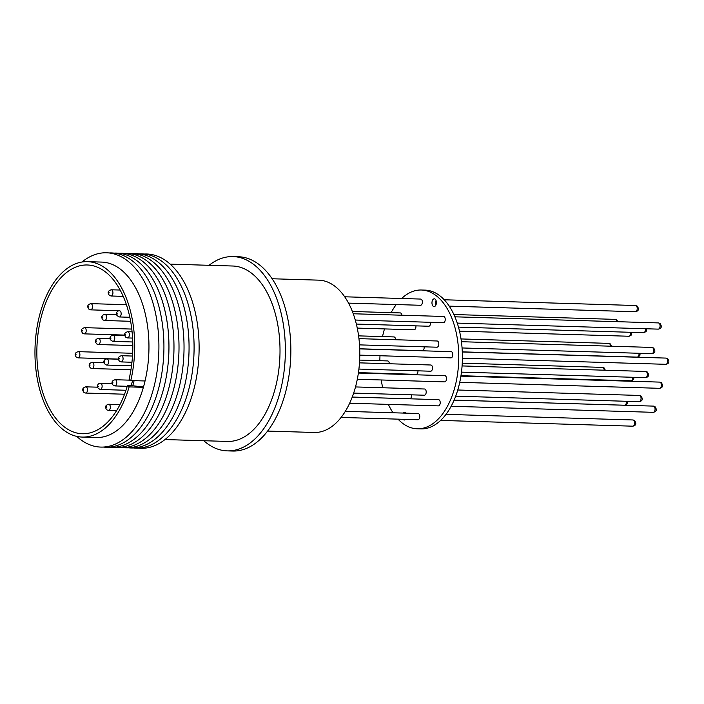 <?xml version="1.0" encoding="UTF-8"?>
<svg xmlns="http://www.w3.org/2000/svg" width="704" height="704" viewBox="0 0 704 704"><rect width="100%" height="100%" fill="white"/><g stroke="black" fill="none" stroke-linecap="round" stroke-linejoin="round"><path stroke-width="1.06" d="M105.204 271.726A84.418 47.934 91.7 0 1 129.07 379.245L130.786 380.547A87.745 49.826 -88.3 0 0 106.005 268.664A87.745 49.826 -88.3 0 0 87.463 261.659A87.745 49.826 -88.3 0 0 36.45 331.091A87.745 49.826 -88.3 0 0 63.659 430.074A87.745 49.826 -88.3 0 0 82.201 437.078A87.745 49.826 -88.3 0 0 129.131 386.883L127.415 385.581A84.418 47.934 91.7 0 1 82.298 433.743A84.418 47.934 91.7 0 1 64.469 427.011A84.418 47.934 91.7 0 1 38.289 331.786A84.418 47.934 91.7 0 1 87.366 264.986A84.418 47.934 91.7 0 1 105.204 271.726M132.563 380.6L131.507 384.613L132.581 385.73L127.415 385.581M130.786 380.547L145.042 380.978A87.745 49.826 -88.3 0 0 120.261 269.086A87.745 49.826 -88.3 0 0 101.719 262.09L87.463 261.659M76.71 436.374A97.187 55.194 -88.3 0 0 153.692 388.01A97.187 55.194 -88.3 0 0 143.396 279.954A97.187 55.194 -88.3 0 0 81.937 262.029M145.042 380.978L143.449 387.341L129.131 386.883M82.201 437.078L96.457 437.501A87.745 49.826 -88.3 0 0 143.387 387.314M103.277 447.058A97.187 55.194 -88.3 0 0 158.717 388.159A97.187 55.194 -88.3 0 0 109.094 252.965M108.302 447.207A97.187 55.194 -88.3 0 0 163.742 388.309A97.187 55.194 -88.3 0 0 114.127 253.114M113.326 447.357A97.187 55.194 -88.3 0 0 168.766 388.458A97.187 55.194 -88.3 0 0 119.152 253.264M118.351 447.506A97.187 55.194 -88.3 0 0 173.8 388.608A97.187 55.194 -88.3 0 0 124.177 253.414M123.376 447.656A97.187 55.194 -88.3 0 0 178.825 388.758A97.187 55.194 -88.3 0 0 129.202 253.563M128.41 447.806A97.187 55.194 -88.3 0 0 183.85 388.916A97.187 55.194 -88.3 0 0 134.226 253.713M133.434 447.955A97.187 55.194 -88.3 0 0 188.874 389.066A97.187 55.194 -88.3 0 0 139.251 253.871M138.459 448.105A97.187 55.194 -88.3 0 0 193.899 389.215A97.187 55.194 -88.3 0 0 144.285 254.021M164.974 439.56L227.506 441.434A87.745 49.826 -88.3 0 0 278.52 372.002A87.745 49.826 -88.3 0 0 251.31 273.02A87.745 49.826 -88.3 0 0 232.769 266.015L170.236 264.141M203.79 440.722A97.187 55.194 -88.3 0 0 227.225 450.877L232.707 451.035A97.187 55.194 -88.3 0 0 285.639 391.97A97.187 55.194 -88.3 0 0 238.533 256.749L233.05 256.582A97.187 55.194 -88.3 0 0 209.053 265.302M227.225 450.877A97.187 55.194 -88.3 0 0 280.157 391.802A97.187 55.194 -88.3 0 0 233.05 256.582M267.582 431.077L314.213 432.476A76.199 43.27 -88.3 0 0 355.714 386.17A76.199 43.27 -88.3 0 0 318.78 280.157L272.149 278.758M357.271 328.099L414.075 329.798A3.106 1.769 -88.3 0 0 415.765 327.906A3.106 1.769 -88.3 0 0 415.888 325.855M358.442 372.627L416.099 374.361A3.106 1.769 -88.3 0 0 417.798 372.469A3.106 1.769 -88.3 0 0 417.956 370.832M353.654 393.096L424.345 395.217A3.106 1.769 -88.3 0 0 426.034 393.334A3.106 1.769 -88.3 0 0 424.53 389.004L355.511 386.936M359.524 344.881L436.938 347.204A3.106 1.769 -88.3 0 0 438.636 345.312A3.106 1.769 -88.3 0 0 437.122 340.991L358.961 338.642M359.797 355.133L450.947 357.87A3.106 1.769 -88.3 0 0 452.637 355.978A3.106 1.769 -88.3 0 0 451.132 351.648L359.726 348.902M349.65 403.216L438.346 405.882A3.106 1.769 -88.3 0 0 440.044 403.99A3.106 1.769 -88.3 0 0 438.53 399.661L352.238 397.074M341.088 417.437L417.912 419.742A3.106 1.769 -88.3 0 0 419.602 417.85A3.106 1.769 -88.3 0 0 418.097 413.521L345.312 411.338M357.306 379.254L444.646 381.876A3.106 1.769 -88.3 0 0 446.336 379.984A3.106 1.769 -88.3 0 0 444.831 375.654L358.38 373.058M355.291 320.047L443.37 322.687A3.106 1.769 -88.3 0 0 445.069 320.795A3.106 1.769 -88.3 0 0 443.555 316.466L353.258 313.764M358.908 369.063L430.637 371.21A3.106 1.769 -88.3 0 0 432.335 369.318A3.106 1.769 -88.3 0 0 430.83 364.998L359.489 362.859M359.718 348.779L422.321 350.662A3.106 1.769 -88.3 0 0 424.01 348.77A3.106 1.769 -88.3 0 0 424.142 346.817M348.559 303.125L420.508 305.281A3.106 1.769 -88.3 0 0 422.198 303.389A3.106 1.769 -88.3 0 0 420.693 299.068L344.714 296.789M384.498 328.909A69.423 39.424 -88.3 0 0 383.574 332.209A69.423 39.424 -88.3 0 0 382.518 336.582M379.993 355.74A69.423 39.424 -88.3 0 0 379.852 360.703M381.225 379.966A69.423 39.424 -88.3 0 0 382.73 387.746M388.353 404.378A69.423 39.424 -88.3 0 0 393.008 412.764M398.015 419.144A69.423 39.424 -88.3 0 0 417.217 428.789A69.423 39.424 -88.3 0 0 455.03 386.593A69.423 39.424 -88.3 0 0 421.379 290.013A69.423 39.424 -88.3 0 0 401.641 298.496M417.217 428.789L420.878 428.903A69.423 39.424 -88.3 0 0 458.682 386.707A69.423 39.424 -88.3 0 0 425.04 290.118L421.379 290.013M432.177 301.18A3.89 2.209 91.7 0 1 434.289 298.813A3.89 2.209 91.7 0 1 436.181 304.225A3.89 2.209 91.7 0 1 434.06 306.592A3.89 2.209 91.7 0 1 432.177 301.18M436.066 300.582A3.89 2.209 -88.3 0 0 435.829 301.286A3.89 2.209 -88.3 0 0 435.934 304.938M403.102 413.072A3.89 2.209 91.7 0 1 404.545 412.21A3.89 2.209 91.7 0 1 405.926 413.16M143.528 387.015L132.581 385.73M132.739 385.906L134.121 380.653M401.887 315.216A3.106 1.769 -88.3 0 0 400.259 312.919L352.405 311.485M389.33 363.748A3.106 1.769 -88.3 0 0 387.658 360.932L359.647 360.096M403.339 374.414A3.106 1.769 -88.3 0 0 403.304 373.974M356.365 324.069L428.718 326.242A3.106 1.769 -88.3 0 0 430.531 322.3M352.246 397.056L409.693 398.772A3.106 1.769 -88.3 0 0 411.506 394.838M395.63 339.742A3.106 1.769 -88.3 0 0 393.958 336.926L358.609 335.87M396.255 304.55A69.423 39.424 -88.3 0 0 391.107 312.646M405.557 419.364A3.89 2.209 91.7 0 1 404.307 419.989A3.89 2.209 91.7 0 1 403.102 419.294M91.485 303.89A3.106 1.769 91.7 0 1 92.33 307.965A3.106 1.769 91.7 0 1 90.64 309.857L89.012 309.276C86.83 306.522 87.437 304.638 90.825 303.635A3.106 1.769 91.7 0 1 91.485 303.89M88.651 306.275L88.431 307.094L88.651 306.275M78.883 351.903A3.106 1.769 91.7 0 1 79.737 355.978A3.106 1.769 91.7 0 1 78.047 357.87L76.41 357.289C74.237 354.534 74.844 352.66 78.232 351.657A3.106 1.769 91.7 0 1 78.883 351.903M76.05 354.288L75.838 355.106L76.05 354.288M92.893 362.56A3.106 1.769 91.7 0 1 93.746 366.643A3.106 1.769 91.7 0 1 92.048 368.535L90.42 367.954C88.238 365.2 88.845 363.317 92.233 362.314A3.106 1.769 91.7 0 1 92.893 362.56M90.059 364.945L89.839 365.763L90.059 364.945M105.486 314.547A3.106 1.769 91.7 0 1 106.339 318.63A3.106 1.769 91.7 0 1 104.641 320.514L103.013 319.942C100.839 317.178 101.438 315.304 104.834 314.301A3.106 1.769 91.7 0 1 105.486 314.547M102.652 316.932L102.441 317.75L102.652 316.932M90.64 309.857L119.478 310.746A3.106 1.769 91.7 0 1 120.138 310.992A3.106 1.769 91.7 0 1 120.982 315.093A3.106 1.769 91.7 0 1 119.293 316.958L129.835 317.275M116.97 313.606L117.418 313.966L116.97 313.606M118.404 359.207L106.858 358.864A3.106 1.769 91.7 0 1 108.363 363.185A3.106 1.769 91.7 0 1 107.307 364.892A3.106 1.769 91.7 0 1 106.674 365.077L131.534 365.825M104.491 361.486L104.65 362.322L104.491 361.486M115.755 379.966A3.106 1.769 91.7 0 1 116.609 384.05A3.106 1.769 91.7 0 1 114.91 385.942L113.282 385.361C111.109 382.606 111.707 380.723 115.104 379.72A3.106 1.769 91.7 0 1 115.755 379.966M112.922 382.351L112.71 383.17L112.922 382.351M128.357 331.954A3.106 1.769 91.7 0 1 129.202 336.037A3.106 1.769 91.7 0 1 127.512 337.92L125.884 337.348C123.702 334.585 124.309 332.71 127.697 331.707A3.106 1.769 91.7 0 1 128.357 331.954M125.514 334.338L125.303 335.157L125.514 334.338M109.322 404.483A3.106 1.769 91.7 0 1 110.176 408.566A3.106 1.769 91.7 0 1 108.486 410.458L106.85 409.878C104.676 407.123 105.283 405.24 108.671 404.237A3.106 1.769 91.7 0 1 109.322 404.483M106.489 406.877L106.278 407.686L106.489 406.877M122.056 355.96A3.106 1.769 91.7 0 1 122.91 360.043A3.106 1.769 91.7 0 1 121.211 361.926L119.583 361.354C117.401 358.591 118.008 356.717 121.396 355.714A3.106 1.769 91.7 0 1 122.056 355.96M119.222 358.345L119.002 359.163L119.222 358.345M112.182 383.627L100.452 383.275A3.106 1.769 91.7 0 1 101.112 383.522A3.106 1.769 91.7 0 1 101.957 387.622A3.106 1.769 91.7 0 1 100.267 389.497L125.946 390.262M97.935 386.144L98.393 386.496L97.935 386.144M124.758 335.509L113.071 335.157A3.106 1.769 91.7 0 1 114.585 339.486A3.106 1.769 91.7 0 1 113.52 341.194A3.106 1.769 91.7 0 1 112.886 341.378L132.748 341.977M110.713 337.788L110.862 338.624L110.713 337.788M111.918 290.03A3.106 1.769 91.7 0 1 112.772 294.105A3.106 1.769 91.7 0 1 111.074 295.997L109.446 295.416C107.272 292.662 107.87 290.787 111.267 289.784A3.106 1.769 91.7 0 1 111.918 290.03M109.085 292.415L108.874 293.234L109.085 292.415M99.194 338.554A3.106 1.769 91.7 0 1 100.038 342.637A3.106 1.769 91.7 0 1 98.349 344.529L96.721 343.948C94.538 341.194 95.146 339.31 98.534 338.307A3.106 1.769 91.7 0 1 99.194 338.554M96.351 340.938L96.14 341.757L96.351 340.938M86.46 387.086A3.106 1.769 91.7 0 1 87.314 391.16A3.106 1.769 91.7 0 1 85.615 393.052L83.987 392.471C81.805 389.717 82.412 387.834 85.8 386.83A3.106 1.769 91.7 0 1 86.46 387.086M83.626 389.47L83.406 390.289L83.626 389.47M85.184 327.897A3.106 1.769 91.7 0 1 86.038 331.971A3.106 1.769 91.7 0 1 84.339 333.863L82.711 333.282C80.538 330.528 81.136 328.645 84.524 327.65A3.106 1.769 91.7 0 1 85.184 327.897M82.35 330.282L82.13 331.1L82.35 330.282M653.391 406.111L655.019 406.683C657.149 409.772 656.542 411.655 653.198 412.324A3.106 1.769 -88.3 0 0 654.896 410.432A3.106 1.769 -88.3 0 0 654.042 406.358A3.106 1.769 -88.3 0 0 653.391 406.111L454.106 400.127M665.984 358.09L667.612 358.67C669.742 361.759 669.134 363.634 665.799 364.311A3.106 1.769 -88.3 0 0 667.489 362.419A3.106 1.769 -88.3 0 0 666.644 358.345A3.106 1.769 -88.3 0 0 665.984 358.09L462.308 351.982M651.983 347.433L653.611 348.014C655.741 351.094 655.134 352.977 651.79 353.654A3.106 1.769 -88.3 0 0 653.488 351.762A3.106 1.769 -88.3 0 0 652.634 347.679A3.106 1.769 -88.3 0 0 651.983 347.433L461.437 341.713M639.382 395.446L641.01 396.026C643.139 399.115 642.532 400.99 639.197 401.667A3.106 1.769 -88.3 0 0 640.886 399.775A3.106 1.769 -88.3 0 0 640.042 395.692A3.106 1.769 -88.3 0 0 639.382 395.446L457.758 389.998M627.466 401.315L627.449 402.978C627.678 403.735 626.71 404.483 624.545 405.222A3.106 1.769 -88.3 0 0 626.234 403.348A3.106 1.769 -88.3 0 0 626.358 401.28M640.112 353.302L639.91 355.318L638.757 356.673L637.173 357.104A3.106 1.769 -88.3 0 0 637.806 356.919A3.106 1.769 -88.3 0 0 638.862 355.212A3.106 1.769 -88.3 0 0 638.994 353.267M635.545 305.51L637.173 306.09C639.302 309.17 638.695 311.054 635.36 311.722A3.106 1.769 -88.3 0 0 637.05 309.839A3.106 1.769 -88.3 0 0 636.205 305.756A3.106 1.769 -88.3 0 0 635.545 305.51L444.242 299.772M610.482 346.192A3.106 1.769 -88.3 0 0 609.47 343.622A3.106 1.769 -88.3 0 0 608.81 343.376L461.041 338.941M616.739 321.666A3.106 1.769 -88.3 0 0 615.762 319.616A3.106 1.769 -88.3 0 0 615.111 319.37L453.904 314.53M604.182 370.198A3.106 1.769 -88.3 0 0 603.17 367.629A3.106 1.769 -88.3 0 0 602.51 367.382L462.264 363.176M631.849 332.341L631.312 335.078L628.927 336.248A3.106 1.769 -88.3 0 0 630.617 334.356A3.106 1.769 -88.3 0 0 630.74 332.306M646.501 328.777L646.474 330.44C646.703 331.197 645.735 331.945 643.579 332.684A3.106 1.769 -88.3 0 0 645.269 330.818A3.106 1.769 -88.3 0 0 645.392 328.75M633.943 377.309L633.688 379.016L632.535 380.371L630.951 380.802A3.106 1.769 -88.3 0 0 631.585 380.618A3.106 1.769 -88.3 0 0 632.65 378.919A3.106 1.769 -88.3 0 0 632.808 377.274M632.949 419.962L634.577 420.543C636.706 423.632 636.108 425.506 632.764 426.184A3.106 1.769 -88.3 0 0 634.462 424.292A3.106 1.769 -88.3 0 0 633.609 420.218A3.106 1.769 -88.3 0 0 632.949 419.962L446.002 414.357M645.682 371.439L647.31 372.02C649.44 375.1 648.833 376.983 645.498 377.661A3.106 1.769 -88.3 0 0 647.187 375.769A3.106 1.769 -88.3 0 0 646.342 371.686A3.106 1.769 -88.3 0 0 645.682 371.439L462.088 365.93M658.416 322.916L660.044 323.497C662.174 326.577 661.566 328.46 658.222 329.129A3.106 1.769 -88.3 0 0 659.921 327.246A3.106 1.769 -88.3 0 0 659.067 323.162A3.106 1.769 -88.3 0 0 658.416 322.916L454.907 316.809M659.683 382.105L661.311 382.677C663.441 385.766 662.842 387.64 659.498 388.318A3.106 1.769 -88.3 0 0 661.197 386.426A3.106 1.769 -88.3 0 0 660.343 382.351A3.106 1.769 -88.3 0 0 659.683 382.105L460.909 376.138M119.478 310.746C117.973 310.763 117.014 311.511 116.582 312.99C115.755 314.318 116.653 315.638 119.293 316.958M106.858 358.864L105.274 359.295C102.784 361.574 103.25 363.502 106.674 365.077M100.452 383.275C98.947 383.293 97.979 384.041 97.557 385.519C96.721 386.848 97.627 388.177 100.267 389.497M113.071 335.157L111.487 335.588C109.006 337.876 109.472 339.803 112.886 341.378M608.81 343.376L610.438 343.957L611.626 346.218M615.111 319.37L616.739 319.942L617.848 321.702M602.51 367.382L604.138 367.963L605.326 370.234M118.395 359.084L78.047 357.87M130.962 369.697L92.048 368.535M130.627 321.297L104.641 320.514M127.195 386.302L114.91 385.942M132.581 338.078L127.512 337.92M116.53 410.696L108.486 410.458M131.965 362.252L121.211 361.926M123.226 296.366L111.074 295.997M132.81 345.558L98.349 344.529M124.538 394.222L85.615 393.052M124.696 335.078L84.339 333.863M653.198 412.324L451.15 406.261M665.799 364.311L462.414 358.213M651.79 353.654L462.079 347.961M639.197 401.667L455.699 396.158M637.173 357.104L462.308 351.859M635.36 311.722L449.249 306.143M628.927 336.248L459.527 331.162M630.951 380.802L460.97 375.707M632.764 426.184L440.625 420.42M645.498 377.661L461.481 372.134M658.222 329.129L457.266 323.101M659.498 388.318L459.738 382.325M126.43 304.709L90.825 303.635M132.651 353.285L78.232 351.657M103.91 362.666L92.233 362.314M116.556 314.653L104.834 314.301M130.302 380.178L115.104 379.72M132.097 331.839L127.697 331.707M119.979 404.58L108.671 404.237M132.502 356.048L121.396 355.714M120.146 290.048L111.267 289.784M110.079 338.65L98.534 338.307M97.53 387.182L85.8 386.83M131.789 329.067L84.524 327.65M624.545 405.222L454.115 400.11M643.579 332.684L458.498 327.14"/></g></svg>
